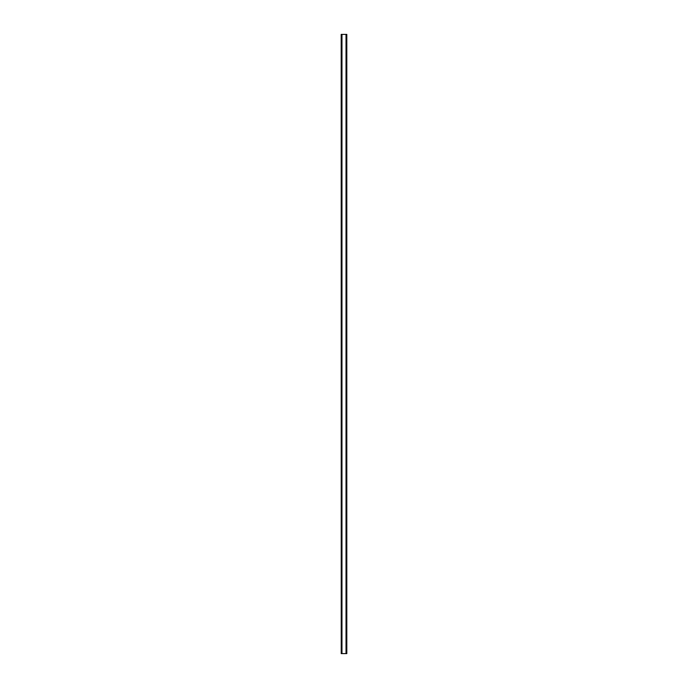 <?xml version="1.0" encoding="UTF-8"?>
<svg xmlns="http://www.w3.org/2000/svg" width="688" height="688" viewBox="0 0 688 688"><rect width="100%" height="100%" fill="white"/><g stroke="black" fill="none" stroke-linecap="round" stroke-linejoin="round"><path stroke-width="1.03" d="M341.222 34.4L341.222 653.6L341.188 34.4L341.265 653.6L346.812 653.6L346.812 34.4L346.778 653.6M346.778 34.4L341.265 34.4M341.317 34.4L341.317 653.6M341.773 34.4L341.773 653.6M341.79 34.4L341.79 653.6M341.97 34.4L341.97 653.6M346.03 34.4L346.03 653.6M346.21 34.4L346.21 653.6M346.227 34.4L346.227 653.6M346.683 34.4L346.683 653.6M346.735 34.4L346.735 653.6"/></g></svg>
